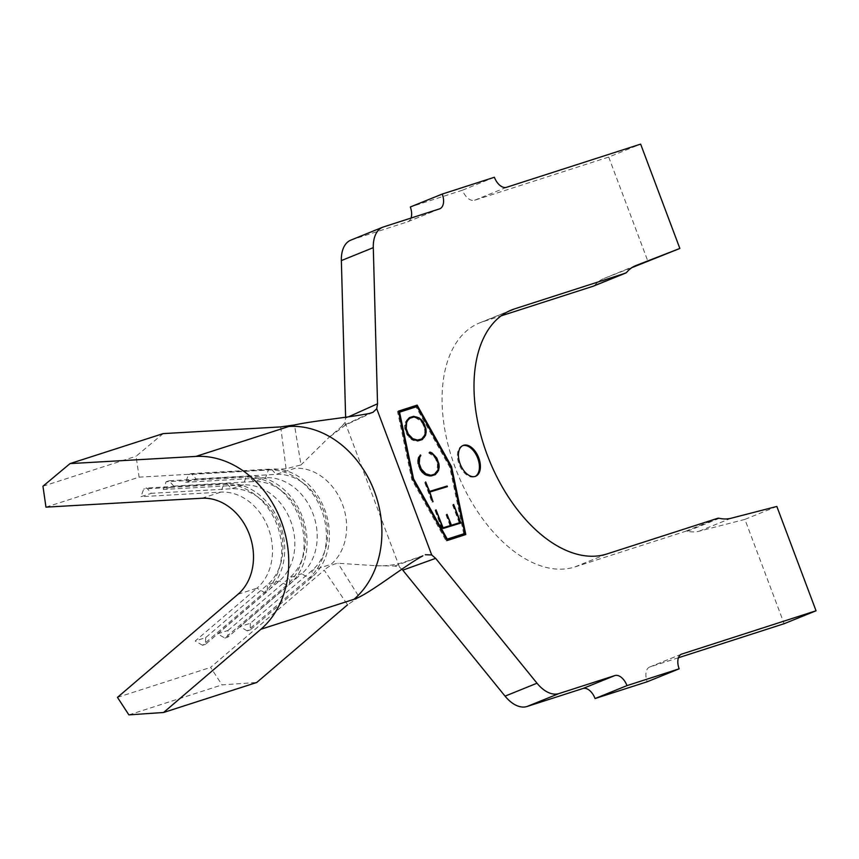 <?xml version="1.0" encoding="UTF-8"?>
<svg xmlns="http://www.w3.org/2000/svg" width="859" height="859" viewBox="0 0 859 859"><rect width="100%" height="100%" fill="white"/><g stroke="black" fill="none" stroke-linecap="round" stroke-linejoin="round"><path stroke-width="0.64" stroke-dasharray="4.29 3.22" d="M462.679 445.649A16.632 9.771 67.9 0 0 462.572 445.681A16.632 9.771 67.9 0 0 462.174 445.821A16.632 9.771 67.9 0 0 459.232 464.569A16.632 9.771 67.9 0 0 474.265 476.799A16.632 9.771 67.9 0 0 474.662 476.648A16.632 9.771 67.9 0 0 475.145 476.423M678.449 657.747L649.995 666.906A13.304 7.817 67.9 0 0 649.683 667.024A13.304 7.817 67.9 0 0 647.224 681.756M494.387 177.265L462.464 190.204A13.304 7.817 67.9 0 0 474.587 200.244L608.709 157.057L640.642 144.119M350.848 240.123A33.254 19.532 -112.1 0 1 351.642 239.833L407.531 221.837A13.304 7.817 67.9 0 0 407.842 221.729A13.304 7.817 67.9 0 0 411.01 218.068M237.997 594.278L257.002 588.157L195.218 641.007L205.645 637.646L267.428 584.807A53.215 43.025 -107.8 0 0 278.778 524.881A53.215 43.025 -107.8 0 0 231.329 488.771L151.399 493.324L146.728 487.987L143.754 488.954L140.973 496.685L151.399 493.324M217.574 633.813L228 630.452L227.85 637.12L289.633 584.27A59.862 48.405 -107.8 0 0 302.389 516.86A59.862 48.405 -107.8 0 0 249.024 476.23L246.039 477.196A59.862 48.405 -107.8 0 1 299.415 517.816A59.862 48.405 -107.8 0 1 286.648 585.237L224.865 638.076L217.574 633.813L279.358 580.963A53.215 43.025 -107.8 0 0 290.696 521.037A53.215 43.025 -107.8 0 0 243.258 484.927L163.317 489.49L173.754 486.13L253.684 481.566A53.215 43.025 -107.8 0 1 301.133 517.676A53.215 43.025 -107.8 0 1 289.784 577.602L289.633 584.27L286.648 585.237L279.358 580.963L267.428 584.807L267.278 591.475L264.293 592.431L257.002 588.157A53.215 43.025 -107.8 0 0 268.341 528.231A53.215 43.025 -107.8 0 0 220.903 492.121L140.973 496.685M45.967 507.143L139.104 477.153L286.09 468.756L300.983 464.934L294.497 424.98M228 630.452L289.784 577.602L301.702 573.769L239.919 626.608L250.356 623.258L312.139 570.408A53.215 43.025 -107.8 0 0 323.478 510.482A53.215 43.025 -107.8 0 0 276.04 474.372L196.11 478.935L191.439 473.599L188.465 474.555L185.673 482.286L196.11 478.935M250.356 623.258L250.194 629.926L311.978 577.076A59.862 48.405 -107.8 0 0 324.745 509.655A59.862 48.405 -107.8 0 0 271.369 469.035L276.04 474.372L295.045 468.252A53.215 43.025 72.2 0 1 342.483 504.362A53.215 43.025 72.2 0 1 331.134 564.288L312.139 570.408L311.978 577.076L309.004 578.032L301.702 573.769A53.215 43.025 -107.8 0 0 313.052 513.843A53.215 43.025 -107.8 0 0 265.614 477.733L185.673 482.286M776.837 506.445L744.903 519.384L784.117 623.72M369.263 413.458L342.118 426.096L345.093 422.403L345.619 417.238M345.64 418.118L348.486 416.84M608.709 157.057L647.933 261.383M744.903 519.384L699.108 531.206A62.524 36.722 -112.1 0 1 687.415 531.259A9.309 5.465 67.9 0 0 685.493 531.324L574.843 566.951A131.03 76.966 -112.1 0 1 456.376 470.646A131.03 76.966 -112.1 0 1 479.569 322.93A131.03 76.966 -112.1 0 1 482.694 321.792L501.162 315.854M402.796 570.172L399.489 567.133L394.711 566.038L375.222 565.684L337.941 563.246C332.658 564.202 328.095 566.521 324.24 570.183M462.464 190.204L410.301 206.998M593.784 285.983A9.309 5.465 67.9 0 0 594.89 285.102A62.524 36.722 -112.1 0 1 603.823 278.541A62.524 36.722 -112.1 0 1 604.102 278.434L631.966 267.6M342.118 426.096L328.954 437.414L300.983 464.934M394.711 566.038L422.8 555.891M353.994 599.292L359.169 597.059L337.941 563.246M280.7 426.902L286.09 468.756M163.167 433.612L136.087 456.236L139.104 477.153M359.169 597.059L347.562 604.79L324.219 570.204L210.605 667.389L222.03 684.891L256.723 682.497M42.95 486.226L136.087 456.236M117.468 697.379L210.605 667.389M128.893 714.881L222.03 684.891M250.194 629.926L247.22 630.882L309.004 578.032A59.862 48.405 -107.8 0 0 321.771 510.622A59.862 48.405 -107.8 0 0 268.395 469.991L188.465 474.555M173.754 486.13L169.083 480.793L249.024 476.23L253.684 481.566L265.614 477.733L268.395 469.991L271.369 469.035L191.439 473.599M247.22 630.882L239.919 626.608M205.645 637.646L205.494 644.314L267.278 591.475A59.862 48.405 -107.8 0 0 280.034 524.054A59.862 48.405 -107.8 0 0 226.669 483.434L231.329 488.771L243.258 484.927L246.039 477.196L166.109 481.749L163.317 489.49M169.083 480.793L166.109 481.749M227.85 637.12L224.865 638.076M205.494 644.314L202.509 645.281L264.293 592.431A59.862 48.405 -107.8 0 0 277.06 525.021A59.862 48.405 -107.8 0 0 223.684 484.39L143.754 488.954M201.897 498.241L220.903 492.121L223.684 484.39L226.669 483.434L146.728 487.987M202.509 645.281L195.218 641.007M464.515 533.579L450.535 466.995L416.776 406.64M398.544 411.193L397.524 411.525L411.783 479.472L446.175 540.945L464.783 534.867M464.794 534.942L465.793 534.545M446.175 540.945L447.174 540.536M411.783 479.472L412.782 479.075M397.524 411.525L398.522 411.117M463.753 533.89L449.762 467.242L416.046 406.951L398.565 412.578L412.556 479.225L446.551 539.431M449.762 467.242L450.76 466.845M416.046 406.951L417.044 406.554M459.286 522.916L452.618 504.877L453.616 504.469M452.618 504.877L453.627 504.501M452.972 504.77L459.64 522.777M459.855 523.346L460.886 523.034M459.887 523.442L442.933 528.532M441.934 528.929L435.019 510.257L436.018 509.859M435.019 510.257L436.028 509.892M435.406 510.139L442.084 528.188L442.707 527.931M442.084 528.188L442.729 527.984M450.073 525.729L446.014 514.745L447.002 514.337M446.014 514.745L447.024 514.38M446.39 514.627L450.449 525.579M446.369 486.978L428.834 492.443L431.98 502.107L424.668 482.339L425.667 481.931L425.055 482.21L428.598 491.788L429.221 491.541M428.598 491.788L429.242 491.595M446.401 487.064L447.399 486.656M428.834 492.443L429.457 492.186M432.367 501.989L433.365 501.592M431.98 502.107L432.979 501.71M434.02 474.415L437.091 470.388L437.521 464.193L435.492 458.706L433.688 456.258L428.856 453.112L429.854 452.714M428.856 453.112L429.833 452.081M428.834 452.478L431.282 453.294M431.068 453.38L434.332 455.56M433.859 455.753L435.792 458.448L436.404 458.191M435.792 458.448L437.94 464.257L438.53 464.021M437.94 464.257L438.605 467.275M438.187 467.446L437.585 470.872M437.542 470.882L436.726 472.182M434.439 474.92L435.309 474.651M434.31 475.059L431.078 475.95M430.08 476.348L426.977 475.671L427.975 475.274M426.977 475.671L424.733 474.802L425.731 474.404M424.733 474.802L421.941 472.418L422.939 472.01M421.941 472.418L419.987 469.744L420.985 469.347M419.987 469.744L417.839 463.935L418.838 463.538M417.839 463.935L417.614 460.725L418.612 460.317M417.614 460.725L418.258 457.299L419.256 456.891M418.258 457.299L420.438 454.959M419.836 455.871L419.117 457.611M418.709 457.783L418.086 461.025L418.644 460.8M418.086 461.025L418.279 463.978L418.902 463.72M418.279 463.978L420.309 469.454L420.931 469.207M420.309 469.454L422.113 471.913L422.692 471.688M422.113 471.913L425.237 473.975M424.776 474.168L427.202 474.973M426.923 475.081L429.747 475.661M435.996 472.31L436.995 471.902M437.091 470.388L438.09 469.991M437.714 467.146L438.713 466.748M437.521 464.193L438.509 463.785M435.492 458.706L436.49 458.309M433.688 456.258L434.686 455.861M431.025 454.014L432.023 453.606M421.425 439.829L417.066 441.258L413.963 440.581L411.719 439.711L406.973 434.654L404.825 428.845L404.6 425.624L405.244 422.209L409.464 417.614M408.465 418.022L409.346 417.753M413.898 416.98L415.896 417.356M415.799 417.399L418.376 418.15M418.054 418.29L421.447 420.405M420.846 420.652L422.778 423.347L423.541 423.036M422.778 423.347L424.926 429.156L425.677 428.856M424.926 429.156L425.173 432.356L425.742 432.12M425.173 432.356L424.69 435.728M424.529 435.792L423.573 437.317M421.297 439.958L422.295 439.561M417.066 441.258L418.065 440.85M413.963 440.581L414.961 440.173M411.719 439.711L412.717 439.303M408.927 437.328L409.926 436.92M406.973 434.654L407.971 434.246M404.825 428.845L405.824 428.437M404.6 425.624L405.598 425.216M405.244 422.209L406.243 421.801M406.447 420.255L407.445 419.847M421.093 439.293L424.206 435.255L424.851 432.013L424.668 429.049L422.639 423.573L420.824 421.125L415.981 417.979L412.975 417.367L408.777 418.644M407.005 420.566L405.029 425.946L405.212 428.899L407.241 434.375L411.729 439.067L416.121 440.431M415.981 417.979L416.98 417.571M412.975 417.367L413.974 416.959M418.14 418.87L419.138 418.473M420.824 421.125L421.812 420.717M422.639 423.573L423.637 423.165M424.668 429.049L425.667 428.641M424.851 432.013L425.849 431.605M424.206 435.255L425.205 434.858M423.09 437.177L424.088 436.78M409.056 436.834L409.679 436.587M407.241 434.375L407.918 434.096M405.212 428.899L405.888 428.62M405.029 425.946L405.631 425.71M681.305 654.225L649.995 666.906M474.587 200.244L506.52 187.305M439.454 208.909L407.531 221.837M351.642 239.833L383.576 226.905M399.489 567.133L345.093 422.403M626.823 272.174L594.89 285.102M508.464 311.355L482.694 321.792M606.765 554.012L574.843 566.951M717.415 518.385L685.493 531.324M719.348 518.321L687.415 531.259M731.041 518.267L699.108 531.206M635.467 265.721L604.102 278.434M462.174 445.821L463.173 445.424M511.502 309.992L479.569 322.93M635.746 265.614L603.823 278.541M372.978 412.32L345.887 424.829L328.954 437.414M375.222 565.684C385.219 566.349 395.183 565.072 405.137 561.818L411.912 559.542M681.606 654.086L649.683 667.024M439.776 208.791L407.842 221.729M474.662 476.648L475.661 476.24M412.062 559.488L425.334 554.731"/><path stroke-width="1.29" d="M463.57 445.273A16.632 9.771 67.9 0 0 463.173 445.424A16.632 9.771 67.9 0 0 460.231 464.171A16.632 9.771 67.9 0 0 475.263 476.391A16.632 9.771 67.9 0 0 475.661 476.24A16.632 9.771 67.9 0 0 478.603 457.503A16.632 9.771 67.9 0 0 463.57 445.273M432.023 453.606L429.854 452.714L429.833 452.081L432.066 452.983L436.791 458.04L438.938 463.849L439.185 467.049L438.541 470.485L435.309 474.651L431.078 475.95L425.731 474.404L422.939 472.01L420.985 469.347L418.838 463.538L418.612 460.317L419.256 456.891L420.438 454.959L420.835 455.474L419.707 457.375L419.278 463.57L421.307 469.057L425.774 473.76L430.885 475.285L435.019 474.018L438.09 469.991L438.509 463.785L436.49 458.309L432.023 453.606M460.284 522.508L453.616 504.469L460.886 523.034L442.933 528.532L436.018 509.859L443.083 527.78L451.072 525.332L447.002 514.337L451.458 525.214L460.284 522.508L451.458 525.214M447.281 539.108L464.751 533.482L450.76 466.845L417.044 406.554L399.564 412.18L413.555 478.817L447.281 539.108L446.54 539.409M432.979 501.71L425.667 481.931L429.597 491.391L447.163 486.011L447.399 486.656L429.833 492.035L432.979 501.71M407.445 419.847L409.464 417.614L413.694 416.314L419.052 417.882L421.844 420.255L423.777 422.95L425.924 428.759L426.171 431.948L425.527 435.384L422.295 439.561L418.065 440.85L412.717 439.303L409.926 436.92L407.971 434.246L405.824 428.437L406.243 421.801L407.445 419.847M595.062 698.55A13.304 7.817 67.9 0 0 582.939 688.499L527.05 706.495A33.254 19.532 -112.1 0 1 505.071 696.144L402.796 570.172L435.631 558.361L537.004 683.206A33.254 19.532 -112.1 0 0 558.984 693.567L614.861 675.571A13.304 7.817 -112.1 0 1 626.995 685.611L595.062 698.55L647.224 681.756L679.158 668.817L626.995 685.611M678.449 657.747L784.117 623.72L816.05 610.781L681.305 654.225M411.01 218.068A13.304 7.817 67.9 0 0 410.301 206.998L442.235 194.059L494.387 177.265A13.304 7.817 -112.1 0 0 506.52 187.305L640.642 144.119L679.856 248.455L631.966 267.6M348.486 416.84L377.531 403.773L373.289 247.65A33.254 19.532 -112.1 0 1 382.781 227.184A33.254 19.532 -112.1 0 1 383.576 226.905L439.454 208.909A13.304 7.817 -112.1 0 0 439.776 208.791A13.304 7.817 -112.1 0 0 442.235 194.059M163.575 712.487L260.857 629.282A95.779 77.439 -107.8 0 0 281.269 521.424A95.779 77.439 -107.8 0 0 195.873 456.419L70.03 463.602L42.95 486.226L45.967 507.143L201.897 498.241A53.215 43.025 72.2 0 1 249.346 534.352A53.215 43.025 72.2 0 1 237.997 594.278L117.468 697.379L128.893 714.881L163.575 712.487L256.723 682.497L347.562 604.79M679.856 248.455L636.025 265.495A62.524 36.722 -112.1 0 0 635.746 265.614A62.524 36.722 -112.1 0 0 626.823 272.174A9.309 5.465 67.9 0 1 625.492 273.151A9.309 5.465 67.9 0 1 625.266 273.226L514.616 308.864A131.03 76.966 -112.1 0 0 511.502 309.992A131.03 76.966 -112.1 0 0 488.309 457.718A131.03 76.966 -112.1 0 0 606.765 554.012L717.415 518.385A9.309 5.465 67.9 0 1 719.348 518.321A62.524 36.722 -112.1 0 0 731.041 518.267L776.837 506.445L816.05 610.781M345.619 417.238L341.356 260.588A33.254 19.532 -112.1 0 1 350.848 240.123L382.781 227.184M501.162 315.854L593.344 286.165A9.309 5.465 67.9 0 0 593.558 286.079A9.309 5.465 67.9 0 0 593.784 285.983M451.533 466.587L417.152 405.126L398.522 411.117L412.782 479.075L447.174 540.536L465.793 534.545L451.533 466.587L450.771 466.899M377.531 403.773L376.736 408.723L372.978 412.32L369.263 413.458C349.388 417.453 312.483 420.921 294.497 424.98L280.7 426.902L163.167 433.612L70.03 463.602M425.334 554.731L431.701 554.935L435.631 558.361M679.158 668.817A13.304 7.817 -112.1 0 1 681.606 654.086A13.304 7.817 -112.1 0 1 681.928 653.978M260.857 629.282L353.994 599.292C368.575 594.6 402.978 566.704 422.8 555.891M416.776 406.64L416.153 405.523L417.152 405.126M464.783 534.867L464.515 533.579M416.153 405.523L398.544 411.193M446.551 539.431L464.751 533.482M412.814 479.118L413.555 478.817M398.812 412.481L399.564 412.18M475.145 476.423A16.632 9.771 67.9 0 0 477.475 457.568A16.632 9.771 67.9 0 0 462.679 445.649M459.64 522.777L459.855 523.346M442.729 527.984L451.072 525.332M429.242 491.595L447.163 486.011M446.165 486.419L446.369 486.978M431.282 453.294L432.066 452.983M438.605 467.275L439.185 467.049M437.585 470.872L438.541 470.485M436.726 472.182L436.329 472.815L437.328 472.407M436.329 472.815L434.439 474.92M419.89 455.861L420.835 455.474M419.117 457.611L419.707 457.375M425.237 473.975L425.774 473.76M427.202 474.973L427.922 474.683M429.747 475.661L430.885 475.285M429.887 475.682L435.019 474.018M409.346 417.753L413.694 416.314M412.696 416.722L413.898 416.98M415.896 417.356L416.798 416.991M418.376 418.15L419.052 417.882M424.69 435.728L425.527 435.384M423.573 437.317L424.314 437.317M423.315 437.714L421.425 439.829M416.121 440.431L422.091 438.895L424.088 436.78L425.849 431.605L425.667 428.641L423.637 423.165L421.812 420.717L419.138 418.473L413.974 416.959L409.775 418.247L407.789 420.384L406.661 422.284L406.21 428.491L408.24 433.967L412.728 438.67L417.904 440.173L422.091 438.895M409.775 418.247L407.005 420.566M416.905 440.581L417.904 440.173M414.188 439.872L414.897 439.593M406.103 422.51L406.661 422.284M406.887 420.749L407.789 420.384M582.939 688.499L614.861 675.571M527.05 706.495L558.984 693.567M505.071 696.144L537.004 683.206M341.356 260.588L373.289 247.65M431.701 554.935L376.736 408.723M625.266 273.226L593.344 286.165M514.616 308.864L508.464 311.355M636.025 265.495L635.467 265.721M353.994 599.292A95.779 77.439 -107.8 0 0 374.417 491.423A95.779 77.439 -107.8 0 0 289.021 426.429L195.873 456.419M625.492 273.151L593.558 286.079"/></g></svg>
